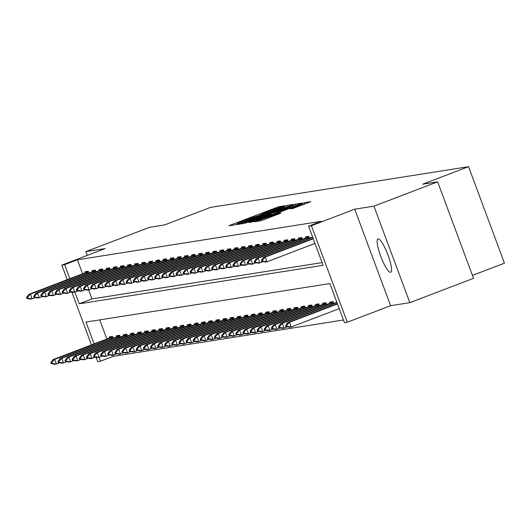 <?xml version="1.0" encoding="UTF-8"?>
<svg xmlns="http://www.w3.org/2000/svg" width="531" height="531" viewBox="0 0 531 531"><rect width="100%" height="100%" fill="white"/><g stroke="black" fill="none" stroke-linecap="round" stroke-linejoin="round"><path stroke-width="0.8" d="M283.574 206.36L284.935 205.756L278.994 206.692L275.934 207.734L230.919 224.925L228.974 225.794L234.908 224.852L237.642 223.637A8.748 0.365 -20.4 0 1 237.443 223.631A8.748 0.365 -20.4 0 1 243.862 220.863L247.612 219.436A8.748 0.365 -20.4 0 1 257.402 216.097L260.9 214.756A8.748 0.365 -20.4 0 1 260.708 214.75A8.748 0.365 -20.4 0 1 267.12 211.982L270.87 210.555A8.748 0.365 -20.4 0 1 280.66 207.216L283.574 206.36M378.125 238.91A17.828 3.611 -110.9 0 0 377.979 238.95A17.828 3.611 -110.9 0 0 380.827 256.533A17.828 3.611 -110.9 0 0 390.544 272.297A17.828 3.611 -110.9 0 0 390.697 272.257A17.828 3.611 -110.9 0 0 387.842 254.668A17.828 3.611 -110.9 0 0 378.125 238.91M293.125 208.411L310.821 201.68L304.163 202.723L301.104 203.765L254.083 221.819L260.734 220.777L263.794 219.734L280.992 213.044L278.171 213.489L259.201 220.206L294.194 206.579L302.544 203.791L290.245 208.856L293.125 208.411M437.637 181.834L473.526 278.344L409.826 302.663L373.93 206.161L437.637 181.834L422.696 184.197L468.561 166.681L210.422 207.422L164.557 224.932L149.616 227.295L85.916 251.614L105.125 248.581L61.808 265.122L64.656 264.67L77.393 259.805L321.301 221.314L308.557 226.179L311.405 225.728L347.294 322.237L344.446 322.682L329.897 283.561L85.995 322.051L94.12 343.909M373.93 206.161L354.721 209.187L311.405 225.728M291.439 205.291L293.384 204.422L286.793 205.464L283.733 206.506L236.707 224.56L243.357 223.518L246.417 222.476L291.439 205.291M295.475 204.09L302.073 203.048L300.128 203.917L255.106 221.108L249.165 222.595L269.429 214.756L271.434 213.893L269.496 214.185L245.242 223.212L292.415 205.132L295.475 204.09L295.999 205.497M85.916 251.614L87.316 255.378M77.393 259.805L82.61 273.837M88.597 289.933L91.943 298.933L322.105 262.606M85.245 272.828L84.847 271.746L88.265 271.208L88.936 273.014M92.361 271.699L91.963 270.624L95.374 270.087L96.051 271.892M99.476 270.578L99.078 269.502L102.49 268.965L103.167 270.77M106.592 269.456L106.193 268.381L109.605 267.836L110.282 269.642M113.707 268.334L113.309 267.252L116.72 266.715L117.397 268.52M120.822 267.212L120.424 266.131L123.836 265.593L124.506 267.398M127.938 266.091L127.54 265.009L130.951 264.471L131.622 266.277M135.053 264.962L134.655 263.887L138.067 263.349L138.737 265.155M142.169 263.841L141.77 262.765L145.182 262.228L145.852 264.033M149.284 262.719L148.886 261.644L152.297 261.099L152.968 262.905M156.399 261.597L156.001 260.515L159.413 259.978L160.083 261.783M163.515 260.475L163.11 259.393L166.528 258.856L167.199 260.661M170.63 259.347L170.225 258.272L173.644 257.734L174.314 259.54M177.746 258.225L177.341 257.15L180.759 256.612L181.429 258.418M184.861 257.104L184.456 256.028L187.874 255.484L188.545 257.296M191.976 255.982L191.572 254.907L194.99 254.362L195.66 256.168M199.092 254.86L198.687 253.778L202.105 253.241L202.776 255.046M206.207 253.738L205.802 252.656L209.221 252.119L209.891 253.924M213.323 252.61L212.918 251.535L216.336 250.997L217.006 252.802M220.431 251.488L220.033 250.413L223.451 249.875L224.122 251.681M227.547 250.366L227.149 249.291L230.567 248.747L231.237 250.559M234.662 249.245L234.264 248.163L237.682 247.625L238.353 249.431M241.778 248.123L241.379 247.041L244.791 246.503L245.468 248.309M248.893 247.001L248.495 245.919L251.906 245.382L252.583 247.187M256.008 245.873L255.61 244.798L259.022 244.26L259.699 246.065M263.124 244.751L262.726 243.676L266.137 243.138L266.814 244.944M270.239 243.629L269.841 242.554L273.253 242.01L273.923 243.815M277.355 242.508L276.956 241.426L280.368 240.888L281.038 242.694M284.47 241.386L284.072 240.304L287.483 239.766L288.154 241.572M291.585 240.264L291.187 239.182L294.599 238.645L295.269 240.45M298.701 239.136L298.303 238.061L301.714 237.523L302.385 239.328M305.816 238.014L305.411 236.939L308.83 236.401L309.5 238.207M112.851 355.139L113.282 356.314L343.444 319.987M99.735 319.888L106.864 339.043M109.499 338.035L109.101 336.953L112.512 336.415L113.183 338.22M116.614 336.913L116.216 335.831L119.628 335.293L120.298 337.099M123.73 335.784L123.325 334.709L126.743 334.172L127.413 335.977M130.845 334.663L130.44 333.587L133.858 333.05L134.529 334.855M137.96 333.541L137.556 332.466L140.974 331.921L141.644 333.727M145.076 332.419L144.671 331.337L148.089 330.8L148.76 332.605M152.191 331.298L151.786 330.216L155.205 329.678L155.875 331.483M159.307 330.169L158.902 329.094L162.32 328.556L162.99 330.362M166.422 329.047L166.017 327.972L169.435 327.435L170.106 329.24M173.537 327.926L173.133 326.85L176.551 326.306L177.221 328.118M180.646 326.804L180.248 325.722L183.666 325.184L184.337 326.99M187.762 325.682L187.363 324.6L190.782 324.063L191.452 325.868M194.877 324.56L194.479 323.479L197.897 322.941L198.567 324.746M201.992 323.432L201.594 322.357L205.006 321.819L205.683 323.625M209.108 322.31L208.71 321.235L212.121 320.697L212.798 322.503M216.223 321.189L215.825 320.113L219.237 319.569L219.914 321.381M223.339 320.067L222.94 318.985L226.352 318.447L227.029 320.253M230.454 318.945L230.056 317.863L233.467 317.326L234.138 319.131M237.569 317.823L237.171 316.741L240.583 316.204L241.253 318.009M244.685 316.695L244.287 315.62L247.698 315.082L248.369 316.888M251.8 315.573L251.402 314.498L254.814 313.96L255.484 315.766M258.916 314.452L258.517 313.376L261.929 312.832L262.599 314.637M266.031 313.33L265.626 312.248L269.044 311.71L269.715 313.516M273.146 312.208L272.742 311.126L276.16 310.589L276.83 312.394M280.262 311.086L279.857 310.004L283.275 309.467L283.946 311.272M287.377 309.958L286.972 308.883L290.391 308.345L291.061 310.15M294.493 308.836L294.088 307.761L297.506 307.223L298.176 309.029M301.608 307.714L301.203 306.639L304.621 306.095L305.292 307.9M308.723 306.593L308.319 305.511L311.737 304.973L312.407 306.779M315.839 305.471L315.434 304.389L318.852 303.851L319.523 305.657M322.954 304.343L322.549 303.267L325.968 302.73L326.638 304.535M330.063 303.221L329.665 302.146L333.083 301.608L333.753 303.413M472.437 275.416L504.45 263.19L468.561 166.681M354.721 209.187L390.61 305.697L409.826 302.663M390.61 305.697L347.294 322.237M113.282 356.314L100.545 361.18L97.697 361.624L96.091 357.303M74.858 292.103L79.205 303.798L323.107 265.301L308.557 226.179M64.656 264.67L69.873 278.702M91.485 344.911L71.838 292.096M67.231 279.704L61.808 265.122M155.337 330.043L95.646 352.883L97.359 352.617L100.545 361.18M91.943 298.933L79.205 303.798M283.906 206.705L241.691 223A8.748 0.365 -20.4 0 0 251.488 219.661L278.496 209.347A8.748 0.365 -20.4 0 0 284.908 206.579A8.748 0.365 -20.4 0 0 284.716 206.572L283.906 206.705M288.373 207.521L293.736 205.212L285.386 207.993L272.941 212.845L277.932 211.511L288.373 207.521L288.658 208.298M112.645 336.78L52.961 359.62L54.666 359.354L112.798 337.185M51.653 362.64L50.803 362.773L51.089 363.556L51.945 363.423L51.653 362.64L54.666 359.354L56.412 364.047L59.771 362.766M51.945 363.423L56.412 364.047L54.706 364.319L51.089 363.556M52.961 359.62L50.803 362.773M26.55 297.566L26.842 298.349L27.692 298.216L27.406 297.433L26.55 297.566L28.707 294.413L88.398 271.567M88.551 271.978L30.413 294.147L32.159 298.84L30.453 299.112L26.842 298.349M35.524 297.559L32.159 298.84L27.692 298.216M28.707 294.413L30.413 294.147L27.406 297.433M119.76 335.652L60.076 358.498L61.782 358.233L119.913 336.057M58.768 361.518L57.919 361.651L58.204 362.434L59.06 362.301L58.768 361.518L61.782 358.233L63.528 362.925L66.886 361.644M59.06 362.301L63.528 362.925L61.822 363.191L58.204 362.434M60.076 358.498L57.919 361.651M126.876 334.53L67.191 357.376L68.897 357.104L127.028 334.935M65.884 360.396L65.028 360.529L65.32 361.312L66.176 361.18L65.884 360.396L68.897 357.104L70.643 361.803L74.001 360.516M66.176 361.18L70.643 361.803L68.937 362.069L65.32 361.312M67.191 357.376L65.028 360.529M133.991 333.408L74.307 356.255L76.013 355.982L134.144 333.813M72.999 359.275L72.143 359.407L72.435 360.191L73.291 360.058L72.999 359.275L76.013 355.982L77.758 360.682L81.117 359.394M73.291 360.058L77.758 360.682L76.052 360.947L72.435 360.191M74.307 356.255L72.143 359.407M33.665 296.444L33.957 297.227L34.807 297.094L34.522 296.311L33.665 296.444L35.823 293.291L95.514 270.445M95.66 270.85L37.528 293.019L39.274 297.718L37.568 297.984L33.957 297.227M42.639 296.431L39.274 297.718L34.807 297.094M35.823 293.291L37.528 293.019L34.522 296.311M40.781 295.322L41.073 296.106L41.922 295.973L41.637 295.19L40.781 295.322L42.938 292.169L102.629 269.323M102.775 269.728L44.644 291.897L46.389 296.597L44.684 296.862L41.073 296.106M49.755 295.309L46.389 296.597L41.922 295.973M42.938 292.169L44.644 291.897L41.637 295.19M47.896 294.201L48.188 294.984L49.038 294.844L48.746 294.068L47.896 294.201L50.053 291.048L109.744 268.201M109.89 268.606L51.759 290.776L53.505 295.468L51.799 295.74L48.188 294.984M56.87 294.187L53.505 295.468L49.038 294.844M50.053 291.048L51.759 290.776L48.746 294.068M141.107 332.287L81.416 355.133L83.128 354.861L141.259 332.691M80.115 358.146L79.258 358.286L79.55 359.069L80.407 358.929L80.115 358.146L83.128 354.861L84.874 359.553L88.232 358.272M80.407 358.929L84.874 359.553L83.168 359.826L79.55 359.069M81.416 355.133L79.258 358.286M55.012 293.079L55.304 293.862L56.153 293.723L55.861 292.939L55.012 293.079L57.169 289.926L116.86 267.08M117.006 267.485L58.875 289.654L60.62 294.347L58.914 294.619L55.304 293.862M63.986 293.066L60.62 294.347L56.153 293.723M57.169 289.926L58.875 289.654L55.861 292.939M148.222 331.165L88.531 354.004L90.243 353.739L148.375 331.57M87.23 357.024L86.374 357.164L86.666 357.94L87.522 357.808L87.23 357.024L90.243 353.739L91.989 358.432L95.348 357.151M87.522 357.808L91.989 358.432L90.283 358.704L86.666 357.94M88.531 354.004L86.374 357.164M94.345 355.903L93.489 356.035L93.781 356.819L94.637 356.686L94.345 355.903L97.359 352.617L155.49 330.448M94.637 356.686L99.105 357.31L102.463 356.029M99.105 357.31L97.392 357.582L93.781 356.819M95.646 352.883L93.489 356.035M162.453 328.915L102.762 351.761L104.474 351.495L162.605 329.32M101.461 354.781L100.605 354.914L100.897 355.697L101.753 355.564L101.461 354.781L104.474 351.495L106.22 356.188L109.578 354.907M101.753 355.564L106.22 356.188L104.507 356.454L100.897 355.697M102.762 351.761L100.605 354.914M169.568 327.793L109.877 350.639L111.59 350.367L169.721 328.198M108.576 353.659L107.72 353.792L108.012 354.575L108.868 354.442L108.576 353.659L111.59 350.367L113.335 355.066L116.694 353.779M108.868 354.442L113.335 355.066L111.623 355.332L108.012 354.575M109.877 350.639L107.72 353.792M176.684 326.671L116.993 349.517L118.705 349.245L176.836 327.076M115.692 352.538L114.835 352.67L115.127 353.454L115.984 353.314L115.692 352.538L118.705 349.245L120.451 353.938L123.809 352.657M115.984 353.314L120.451 353.938L118.738 354.21L115.127 353.454M116.993 349.517L114.835 352.67M62.127 291.95L62.419 292.734L63.269 292.601L62.977 291.818L62.127 291.95L64.284 288.798L123.975 265.958M124.121 266.363L65.99 288.532L67.736 293.225L66.03 293.497L62.419 292.734M71.101 291.944L67.736 293.225L63.269 292.601M64.284 288.798L65.99 288.532L62.977 291.818M69.242 290.829L69.534 291.612L70.384 291.479L70.092 290.696L69.242 290.829L71.4 287.676L131.091 264.83M131.237 265.234L73.105 287.41L74.851 292.103L73.145 292.375L69.534 291.612M78.216 290.822L74.851 292.103L70.384 291.479M71.4 287.676L73.105 287.41L70.092 290.696M76.358 289.707L76.643 290.49L77.499 290.357L77.207 289.574L76.358 289.707L78.515 286.554L138.199 263.708M138.352 264.113L80.221 286.282L81.966 290.981L80.261 291.247L76.643 290.49M85.325 289.694L81.966 290.981L77.499 290.357M78.515 286.554L80.221 286.282L77.207 289.574M83.473 288.585L83.759 289.368L84.615 289.236L84.323 288.452L83.473 288.585L85.63 285.432L145.315 262.586M145.467 262.991L87.336 285.16L89.082 289.86L87.376 290.125L83.759 289.368M92.44 288.572L89.082 289.86L84.615 289.236M85.63 285.432L87.336 285.16L84.323 288.452M90.589 287.463L90.874 288.247L91.73 288.107L91.438 287.324L90.589 287.463L92.746 284.311L152.43 261.464M152.583 261.869L94.452 284.039L96.197 288.731L94.491 289.003L90.874 288.247M99.556 287.45L96.197 288.731L91.73 288.107M92.746 284.311L94.452 284.039L91.438 287.324M183.799 325.549L124.108 348.396L125.814 348.124L183.952 325.954M122.807 351.409L121.951 351.549L122.243 352.332L123.099 352.192L122.807 351.409L125.814 348.124L127.566 352.816L130.925 351.535M123.099 352.192L127.566 352.816L125.854 353.088L122.243 352.332M124.108 348.396L121.951 351.549M97.704 286.342L97.989 287.118L98.846 286.986L98.554 286.202L97.704 286.342L99.861 283.182L159.546 260.343M159.698 260.748L101.567 282.917L103.313 287.61L101.607 287.882L97.989 287.118M106.671 286.328L103.313 287.61L98.846 286.986M99.861 283.182L101.567 282.917L98.554 286.202M190.914 324.428L131.223 347.267L132.929 347.002L191.067 324.833M129.922 350.287L129.066 350.427L129.358 351.203L130.208 351.071L129.922 350.287L132.929 347.002L134.675 351.695L138.04 350.414M130.208 351.071L134.675 351.695L132.969 351.967L129.358 351.203M131.223 347.267L129.066 350.427M104.813 285.213L105.105 285.997L105.961 285.864L105.669 285.081L104.813 285.213L106.977 282.061L166.661 259.221M166.814 259.626L108.682 281.795L110.428 286.488L108.722 286.76L105.105 285.997M113.787 285.207L110.428 286.488L105.961 285.864M106.977 282.061L108.682 281.795L105.669 285.081M198.03 323.299L138.339 346.146L140.045 345.88L198.182 323.711M137.038 349.166L136.182 349.298L136.474 350.082L137.323 349.949L137.038 349.166L140.045 345.88L141.79 350.573L145.155 349.292M137.323 349.949L141.79 350.573L140.084 350.845L136.474 350.082M138.339 346.146L136.182 349.298M111.928 284.092L112.22 284.875L113.076 284.742L112.784 283.959L111.928 284.092L114.092 280.939L173.776 258.093M173.929 258.497L115.798 280.673L117.543 285.366L115.838 285.632L112.22 284.875M120.902 284.085L117.543 285.366L113.076 284.742M114.092 280.939L115.798 280.673L112.784 283.959M205.145 322.178L145.454 345.024L147.16 344.752L205.291 322.582M144.153 348.044L143.297 348.177L143.589 348.96L144.439 348.827L144.153 348.044L147.16 344.752L148.906 349.451L152.271 348.163M144.439 348.827L148.906 349.451L147.2 349.717L143.589 348.96M145.454 345.024L143.297 348.177M119.044 282.97L119.336 283.753L120.192 283.62L119.9 282.837L119.044 282.97L121.207 279.817L180.892 256.971M181.044 257.376L122.913 279.545L124.659 284.244L122.953 284.51L119.336 283.753M128.017 282.957L124.659 284.244L120.192 283.62M121.207 279.817L122.913 279.545L119.9 282.837M212.261 321.056L152.57 343.902L154.275 343.63L212.407 321.461M151.269 346.922L150.412 347.055L150.704 347.838L151.554 347.705L151.269 346.922L154.275 343.63L156.021 348.329L159.386 347.042M151.554 347.705L156.021 348.329L154.315 348.595L150.704 347.838M152.57 343.902L150.412 347.055M126.159 281.848L126.451 282.631L127.307 282.492L127.015 281.715L126.159 281.848L128.316 278.695L188.007 255.849M188.16 256.254L130.029 278.423L131.774 283.123L130.068 283.388L126.451 282.631M135.133 281.835L131.774 283.123L127.307 282.492M128.316 278.695L130.029 278.423L127.015 281.715M219.376 319.934L159.685 342.78L161.391 342.508L219.522 320.339M158.377 345.8L157.528 345.933L157.82 346.716L158.669 346.577L158.377 345.8L161.391 342.508L163.136 347.201L166.502 345.92M158.669 346.577L163.136 347.201L161.431 347.473L157.82 346.716M159.685 342.78L157.528 345.933M133.274 280.726L133.566 281.51L134.423 281.37L134.131 280.587L133.274 280.726L135.432 277.574L195.123 254.727M195.275 255.132L137.144 277.301L138.89 281.994L137.177 282.266L133.566 281.51M142.248 280.713L138.89 281.994L134.423 281.37M135.432 277.574L137.144 277.301L134.131 280.587M226.491 318.812L166.8 341.659L168.506 341.387L226.637 319.217M165.493 344.672L164.643 344.811L164.935 345.595L165.785 345.455L165.493 344.672L168.506 341.387L170.252 346.079L173.617 344.798M165.785 345.455L170.252 346.079L168.546 346.351L164.935 345.595M166.8 341.659L164.643 344.811M233.607 317.691L173.916 340.53L175.622 340.265L233.753 318.096M172.608 343.55L171.759 343.683L172.051 344.466L172.9 344.334L172.608 343.55L175.622 340.265L177.367 344.958L180.732 343.676M172.9 344.334L177.367 344.958L175.661 345.23L172.051 344.466M173.916 340.53L171.759 343.683M240.716 316.562L181.031 339.409L182.737 339.143L240.868 316.974M179.724 342.429L178.874 342.561L179.166 343.345L180.016 343.212L179.724 342.429L182.737 339.143L184.483 343.836L187.848 342.555M180.016 343.212L184.483 343.836L182.777 344.108L179.166 343.345M181.031 339.409L178.874 342.561M247.831 315.441L188.147 338.287L189.852 338.015L247.984 315.845M186.839 341.307L185.989 341.44L186.275 342.223L187.131 342.09L186.839 341.307L189.852 338.015L191.598 342.714L194.957 341.426M187.131 342.09L191.598 342.714L189.892 342.98L186.275 342.223M188.147 338.287L185.989 341.44M254.946 314.319L195.262 337.165L196.968 336.893L255.099 314.724M193.954 340.185L193.105 340.318L193.39 341.101L194.246 340.968L193.954 340.185L196.968 336.893L198.713 341.592L202.072 340.305M194.246 340.968L198.713 341.592L197.008 341.858L193.39 341.101M195.262 337.165L193.105 340.318M262.062 313.197L202.377 336.043L204.083 335.771L262.214 313.602M201.07 339.057L200.22 339.196L200.506 339.979L201.362 339.84L201.07 339.057L204.083 335.771L205.829 340.464L209.187 339.183M201.362 339.84L205.829 340.464L204.123 340.736L200.506 339.979M202.377 336.043L200.22 339.196M269.177 312.075L209.493 334.922L211.199 334.649L269.33 312.48M208.185 337.935L207.329 338.074L207.621 338.858L208.477 338.718L208.185 337.935L211.199 334.649L212.944 339.342L216.303 338.061M208.477 338.718L212.944 339.342L211.238 339.614L207.621 338.858M209.493 334.922L207.329 338.074M276.293 310.954L216.608 333.793L218.314 333.528L276.445 311.358M215.301 336.813L214.444 336.946L214.736 337.729L215.593 337.597L215.301 336.813L218.314 333.528L220.06 338.22L223.418 336.939M215.593 337.597L220.06 338.22L218.354 338.493L214.736 337.729M216.608 333.793L214.444 336.946M140.39 279.605L140.682 280.381L141.538 280.249L141.246 279.465L140.39 279.605L142.547 276.445L202.238 253.606M202.391 254.01L144.259 276.18L146.005 280.872L144.293 281.145L140.682 280.381M149.364 279.591L146.005 280.872L141.538 280.249M142.547 276.445L144.259 276.18L141.246 279.465M147.505 278.476L147.797 279.26L148.653 279.127L148.361 278.344L147.505 278.476L149.662 275.323L209.353 252.484M209.506 252.889L151.375 275.058L153.12 279.751L151.408 280.023L147.797 279.26M156.479 278.47L153.12 279.751L148.653 279.127M149.662 275.323L151.375 275.058L148.361 278.344M154.621 277.355L154.913 278.138L155.769 278.005L155.477 277.222L154.621 277.355L156.778 274.202L216.469 251.355M216.621 251.76L158.49 273.93L160.236 278.629L158.523 278.894L154.913 278.138M163.594 277.341L160.236 278.629L155.769 278.005M156.778 274.202L158.49 273.93L155.477 277.222M161.736 276.233L162.028 277.016L162.884 276.883L162.592 276.1L161.736 276.233L163.893 273.08L223.584 250.234M223.737 250.639L165.599 272.808L167.351 277.507L165.639 277.773L162.028 277.016M170.71 276.22L167.351 277.507L162.884 276.883M163.893 273.08L165.599 272.808L162.592 276.1M168.851 275.111L169.143 275.894L169.993 275.755L169.708 274.978L168.851 275.111L171.009 271.958L230.7 249.112M230.852 249.517L172.714 271.686L174.46 276.379L172.754 276.651L169.143 275.894M177.825 275.098L174.46 276.379L169.993 275.755M171.009 271.958L172.714 271.686L169.708 274.978M175.967 273.989L176.259 274.773L177.108 274.633L176.823 273.85L175.967 273.989L178.124 270.837L237.815 247.99M237.968 248.395L179.83 270.564L181.575 275.257L179.87 275.529L176.259 274.773M184.941 273.976L181.575 275.257L177.108 274.633M178.124 270.837L179.83 270.564L176.823 273.85M183.082 272.868L183.374 273.644L184.224 273.511L183.938 272.728L183.082 272.868L185.239 269.708L244.93 246.869M245.076 247.273L186.945 269.443L188.691 274.135L186.985 274.408L183.374 273.644M192.056 272.854L188.691 274.135L184.224 273.511M185.239 269.708L186.945 269.443L183.938 272.728M190.198 271.739L190.49 272.522L191.339 272.39L191.054 271.606L190.198 271.739L192.355 268.586L252.046 245.74M252.192 246.152L194.061 268.321L195.806 273.014L194.1 273.286L190.49 272.522M199.171 271.733L195.806 273.014L191.339 272.39M192.355 268.586L194.061 268.321L191.054 271.606M283.408 309.825L223.724 332.671L225.429 332.406L283.561 310.23M222.416 335.692L221.56 335.824L221.852 336.608L222.708 336.475L222.416 335.692L225.429 332.406L227.175 337.099L230.534 335.818M222.708 336.475L227.175 337.099L225.469 337.364L221.852 336.608M223.724 332.671L221.56 335.824M197.313 270.618L197.605 271.401L198.455 271.268L198.163 270.485L197.313 270.618L199.47 267.465L259.161 244.618M259.307 245.023L201.176 267.193L202.922 271.892L201.216 272.157L197.605 271.401M206.287 270.604L202.922 271.892L198.455 271.268M199.47 267.465L201.176 267.193L198.163 270.485M290.523 308.703L230.832 331.55L232.545 331.278L290.676 309.108M229.531 334.57L228.675 334.703L228.967 335.486L229.823 335.353L229.531 334.57L232.545 331.278L234.29 335.977L237.649 334.689M229.823 335.353L234.29 335.977L232.585 336.242L228.967 335.486M230.832 331.55L228.675 334.703M204.428 269.496L204.72 270.279L205.57 270.146L205.278 269.363L204.428 269.496L206.586 266.343L266.277 243.497M266.423 243.902L208.291 266.071L210.037 270.77L208.331 271.036L204.72 270.279M213.402 269.482L210.037 270.77L205.57 270.146M206.586 266.343L208.291 266.071L205.278 269.363M297.639 307.582L237.948 330.428L239.66 330.156L297.791 307.987M236.647 333.448L235.791 333.581L236.083 334.364L236.939 334.231L236.647 333.448L239.66 330.156L241.406 334.855L244.764 333.568M236.939 334.231L241.406 334.855L239.693 335.121L236.083 334.364M237.948 330.428L235.791 333.581M211.544 268.374L211.836 269.157L212.685 269.018L212.393 268.241L211.544 268.374L213.701 265.221L273.392 242.375M273.538 242.78L215.407 264.949L217.152 269.642L215.447 269.914L211.836 269.157M220.518 268.361L217.152 269.642L212.685 269.018M213.701 265.221L215.407 264.949L212.393 268.241M304.754 306.46L245.063 329.306L246.776 329.034L304.907 306.865M243.762 332.32L242.906 332.459L243.198 333.242L244.054 333.103L243.762 332.32L246.776 329.034L248.521 333.727L251.88 332.446M244.054 333.103L248.521 333.727L246.809 333.999L243.198 333.242M245.063 329.306L242.906 332.459M218.659 267.252L218.951 268.036L219.801 267.896L219.509 267.113L218.659 267.252L220.816 264.099L280.507 241.253M280.653 241.658L222.522 263.827L224.268 268.52L222.562 268.792L218.951 268.036M227.633 267.239L224.268 268.52L219.801 267.896M220.816 264.099L222.522 263.827L219.509 267.113M311.87 305.338L252.179 328.178L253.891 327.912L312.022 305.743M250.878 331.198L250.021 331.337L250.313 332.114L251.17 331.981L250.878 331.198L253.891 327.912L255.637 332.605L258.995 331.324M251.17 331.981L255.637 332.605L253.924 332.877L250.313 332.114M252.179 328.178L250.021 331.337M225.775 266.124L226.06 266.907L226.916 266.774L226.624 265.991L225.775 266.124L227.932 262.971L287.616 240.131M287.769 240.536L229.638 262.706L231.383 267.398L229.677 267.67L226.06 266.907M234.742 266.117L231.383 267.398L226.916 266.774M227.932 262.971L229.638 262.706L226.624 265.991M318.985 304.217L259.294 327.056L261.006 326.791L319.138 304.621M257.993 330.076L257.137 330.209L257.429 330.992L258.285 330.859L257.993 330.076L261.006 326.791L262.752 331.483L266.111 330.202M258.285 330.859L262.752 331.483L261.04 331.756L257.429 330.992M259.294 327.056L257.137 330.209M232.89 265.002L233.175 265.785L234.032 265.653L233.74 264.869L232.89 265.002L235.047 261.849L294.732 239.003M294.884 239.408L236.753 261.584L238.499 266.277L236.793 266.549L233.175 265.785M241.857 264.996L238.499 266.277L234.032 265.653M235.047 261.849L236.753 261.584L233.74 264.869M326.1 303.088L266.409 325.934L268.115 325.669L326.253 303.493M265.108 328.954L264.252 329.087L264.544 329.87L265.4 329.738L265.108 328.954L268.115 325.669L269.867 330.362L273.226 329.081M265.4 329.738L269.867 330.362L268.155 330.627L264.544 329.87M266.409 325.934L264.252 329.087M240.005 263.88L240.291 264.664L241.147 264.531L240.855 263.748L240.005 263.88L242.163 260.728L301.847 237.881M302 238.286L243.868 260.455L245.614 265.155L243.908 265.42L240.291 264.664M248.973 263.867L245.614 265.155L241.147 264.531M242.163 260.728L243.868 260.455L240.855 263.748M333.216 301.966L273.525 324.813L275.231 324.541L333.368 302.371M272.224 327.833L271.368 327.966L271.66 328.749L272.516 328.616L272.224 327.833L275.231 324.541L276.983 329.24L280.341 327.952M272.516 328.616L276.983 329.24L275.27 329.505L271.66 328.749M273.525 324.813L271.368 327.966M247.114 262.759L247.406 263.542L248.262 263.409L247.97 262.626L247.114 262.759L249.278 259.606L308.962 236.76M309.115 237.165L250.984 259.334L252.729 264.033L251.024 264.299L247.406 263.542M256.088 262.745L252.729 264.033L248.262 263.409M249.278 259.606L250.984 259.334L247.97 262.626M336.84 302.232L280.64 323.691L282.346 323.419L336.966 302.564M279.339 326.711L278.483 326.844L278.775 327.627L279.625 327.488L279.339 326.711L282.346 323.419L284.092 328.118L287.457 326.83M279.625 327.488L284.092 328.118L282.386 328.384L278.775 327.627M280.64 323.691L278.483 326.844M254.23 261.637L254.522 262.42L255.378 262.281L255.086 261.498L254.23 261.637L256.393 258.484L312.593 237.025M312.719 237.357L258.099 258.212L259.845 262.905L258.139 263.177L254.522 262.42M263.203 261.624L259.845 262.905L255.378 262.281M256.393 258.484L258.099 258.212L255.086 261.498M337.364 303.626L287.756 322.569L289.461 322.297L337.484 303.964M286.455 325.583L285.598 325.722L285.89 326.505L286.74 326.366L286.455 325.583L289.461 322.297L291.207 326.99L339.229 308.657M286.74 326.366L291.207 326.99L289.501 327.262L285.89 326.505M287.756 322.569L285.598 325.722M261.345 260.515L261.637 261.292L262.493 261.159L262.201 260.376L261.345 260.515L263.509 257.356L313.111 238.419M313.237 238.758L265.215 257.09L266.96 261.783L265.254 262.055L261.637 261.292M314.983 243.45L266.96 261.783L262.493 261.159M263.509 257.356L265.215 257.09L262.201 260.376M231.111 225.456L230.919 224.925M276.253 208.583L275.934 207.734M279.319 207.568L278.994 206.692M238.904 224.221L238.711 223.697M287.311 206.864L286.793 205.464M241.16 223.87L240.882 223.126M241.97 223.743L241.691 223M251.774 220.431L251.488 219.661M278.782 210.123L278.496 209.347M251.369 222.257L251.17 221.726M269.715 215.533L269.429 214.756M271.699 214.77L271.387 213.933M292.541 205.47L292.415 205.132M273.465 214.099L273 212.851M275.197 213.435L274.872 212.553M278.217 212.281L277.932 211.511M292.442 208.517L292.249 207.993M297.473 206.878L297.187 206.108M267.836 218.195L267.551 217.418M275.403 215.307L275.111 214.531M278.423 214.152L278.171 213.489M256.281 221.48L256.088 220.949M304.688 204.123L304.163 202.723M111.915 338.705L111.523 337.65M111.118 339.01L110.727 337.948M86.473 272.742L86.872 273.804M87.27 272.443L87.668 273.498M119.03 337.583L118.639 336.528M118.234 337.889L117.842 336.827M126.146 336.462L125.754 335.406M125.349 336.767L124.958 335.705M133.261 335.34L132.869 334.284M132.465 335.638L132.073 334.583M93.589 271.62L93.98 272.682M94.385 271.321L94.784 272.376M100.704 270.498L101.096 271.553M101.501 270.199L101.899 271.255M107.82 269.376L108.211 270.432M108.616 269.071L109.008 270.126M140.376 334.211L139.985 333.156M139.58 334.517L139.182 333.455M114.935 268.248L115.327 269.31M115.731 267.949L116.123 269.005M147.492 333.09L147.1 332.034M146.695 333.395L146.297 332.333M154.607 331.968L154.216 330.913M153.811 332.273L153.413 331.211M161.723 330.846L161.331 329.791M160.926 331.152L160.528 330.09M168.838 329.724L168.446 328.669M168.042 330.03L167.643 328.968M175.953 328.603L175.562 327.547M175.157 328.901L174.759 327.846M122.05 267.126L122.442 268.188M122.847 266.827L123.238 267.883M129.166 266.004L129.557 267.066M129.962 265.706L130.354 266.761M136.281 264.883L136.673 265.945M137.078 264.584L137.469 265.639M143.397 263.761L143.788 264.816M144.193 263.462L144.585 264.518M150.512 262.633L150.904 263.695M151.308 262.334L151.7 263.389M183.069 327.474L182.677 326.419M182.272 327.78L181.874 326.718M157.627 261.511L158.019 262.573M158.424 261.212L158.815 262.268M190.184 326.353L189.786 325.297M189.388 326.658L188.99 325.596M164.743 260.389L165.134 261.451M165.539 260.09L165.931 261.146M197.3 325.231L196.901 324.175M196.503 325.536L196.105 324.474M171.858 259.267L172.25 260.329M172.655 258.969L173.046 260.024M204.415 324.109L204.017 323.054M203.612 324.414L203.22 323.352M178.967 258.146L179.365 259.208M179.77 257.847L180.162 258.902M211.524 322.987L211.132 321.932M210.727 323.293L210.336 322.231M186.082 257.024L186.481 258.079M186.885 256.725L187.277 257.781M218.639 321.859L218.248 320.804M217.843 322.164L217.451 321.109M193.198 255.896L193.596 256.958M194.001 255.597L194.392 256.652M225.755 320.737L225.363 319.682M224.958 321.043L224.567 319.981M232.87 319.616L232.478 318.56M232.074 319.921L231.682 318.859M239.985 318.494L239.594 317.438M239.189 318.799L238.797 317.737M247.101 317.372L246.709 316.317M246.304 317.677L245.913 316.615M254.216 316.25L253.825 315.195M253.42 316.549L253.028 315.494M261.332 315.122L260.94 314.067M260.535 315.427L260.144 314.372M268.447 314L268.055 312.945M267.651 314.306L267.259 313.244M275.562 312.878L275.171 311.823M274.766 313.184L274.374 312.122M200.313 254.774L200.711 255.836M201.116 254.475L201.508 255.53M207.429 253.652L207.827 254.714M208.232 253.353L208.623 254.409M214.544 252.53L214.942 253.592M215.347 252.232L215.739 253.287M221.659 251.409L222.058 252.471M222.462 251.11L222.854 252.165M228.775 250.287L229.173 251.342M229.571 249.988L229.969 251.044M235.89 249.158L236.288 250.22M236.687 248.86L237.085 249.915M243.006 248.037L243.397 249.099M243.802 247.738L244.2 248.793M250.121 246.915L250.513 247.977M250.917 246.616L251.309 247.672M282.678 311.757L282.286 310.701M281.881 312.062L281.483 311M257.236 245.793L257.628 246.855M258.033 245.495L258.424 246.55M289.793 310.635L289.402 309.58M288.997 310.94L288.599 309.878M264.352 244.672L264.743 245.727M265.148 244.373L265.54 245.428M296.909 309.513L296.517 308.458M296.112 309.812L295.714 308.757M271.467 243.55L271.859 244.605M272.264 243.244L272.655 244.3M304.024 308.385L303.632 307.33M303.228 308.69L302.829 307.628M278.583 242.421L278.974 243.483M279.379 242.123L279.771 243.178M311.139 307.263L310.748 306.208M310.343 307.568L309.945 306.506M285.698 241.3L286.09 242.362M286.494 241.001L286.886 242.056M318.255 306.141L317.863 305.086M317.458 306.447L317.06 305.385M292.813 240.178L293.205 241.24M293.61 239.879L294.001 240.935M325.37 305.02L324.979 303.964M324.574 305.325L324.175 304.263M299.929 239.056L300.32 240.118M300.725 238.758L301.117 239.813M332.486 303.898L332.094 302.843M331.689 304.203L331.291 303.141M307.044 237.934L307.436 238.99M307.841 237.636L308.232 238.691M241.12 223.876L240.842 223.126M285.3 207.634L284.908 206.579M271.753 214.75L271.434 213.893M294.108 206.214L293.736 205.212M273.412 214.119L272.941 212.845M302.922 204.8L302.544 203.791M259.486 220.976L259.201 220.206"/></g></svg>
